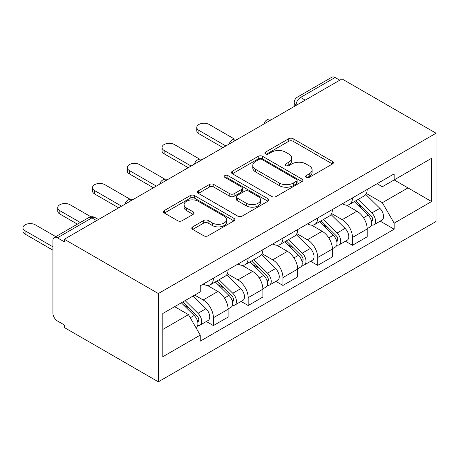 <?xml version="1.0" encoding="UTF-8"?>
<svg xmlns="http://www.w3.org/2000/svg" width="459" height="459" viewBox="0 0 459 459"><rect width="100%" height="100%" fill="white"/><g stroke="black" fill="none" stroke-linecap="round" stroke-linejoin="round"><path stroke-width="0.69" d="M306.176 177.386A2.163 1.251 0 0 0 309.24 177.386L332.482 163.966A3.093 1.784 0 0 0 333.389 162.704A3.093 1.784 0 0 0 332.482 161.442L293.106 138.704A3.093 1.784 0 0 0 288.734 138.704L265.486 152.124A2.163 1.251 0 0 0 264.854 153.008A2.163 1.251 0 0 0 265.486 153.897A2.163 1.251 0 0 0 268.549 153.897L271.556 152.158A9.903 5.715 0 0 1 285.561 152.158L288.843 154.052A9.903 5.715 0 0 1 291.74 158.097A9.903 5.715 0 0 1 288.843 162.136L285.831 163.874A2.163 1.251 0 0 0 285.2 164.758A2.163 1.251 0 0 0 285.831 165.642A2.163 1.251 0 0 0 288.895 165.642L291.901 163.903A9.903 5.715 0 0 1 305.906 163.903L309.188 165.797A9.903 5.715 0 0 1 312.086 169.841A9.903 5.715 0 0 1 309.188 173.881L306.176 175.619A2.163 1.251 0 0 0 305.545 176.503A2.163 1.251 0 0 0 306.176 177.386L306.176 175.619M192.694 226.866A3.093 1.784 0 0 0 191.787 228.129A3.093 1.784 0 0 0 192.694 229.391L203.744 235.771A3.093 1.784 0 0 0 208.116 235.771L233.929 220.865A3.093 1.784 0 0 0 234.836 219.603A3.093 1.784 0 0 0 233.929 218.341L194.553 195.609A3.093 1.784 0 0 0 190.181 195.609L164.362 210.509A3.093 1.784 0 0 0 163.456 211.771A3.093 1.784 0 0 0 164.362 213.033L177.708 220.739A3.093 1.784 0 0 0 182.085 220.739L193.13 214.364A3.093 1.784 0 0 0 194.037 213.096A3.093 1.784 0 0 0 193.13 211.834L186.515 208.013A8.273 4.779 0 0 1 184.088 204.634A8.273 4.779 0 0 1 189.2 200.222A8.273 4.779 0 0 1 198.219 201.26L224.141 216.223A8.273 4.779 0 0 1 226.568 219.603A8.273 4.779 0 0 1 221.456 224.015A8.273 4.779 0 0 1 212.437 222.982L208.116 220.486A3.093 1.784 0 0 0 203.744 220.486L192.694 226.866L192.694 229.391M158.349 293.542L64.3 239.242L341.995 78.914L436.05 133.213L158.349 293.542L158.349 381.813L436.05 221.485L436.05 133.213M271.78 196.492A3.093 1.784 0 0 0 276.152 196.492L301.965 181.586A3.093 1.784 0 0 0 302.871 180.324A3.093 1.784 0 0 0 301.965 179.062L262.588 156.324A3.093 1.784 0 0 0 258.216 156.324L232.397 171.23A3.093 1.784 0 0 0 231.491 172.492A3.093 1.784 0 0 0 232.397 173.754L271.78 196.492M225.719 177.857A2.163 1.251 0 0 1 227.916 178.161L227.916 175.585L267.947 198.701A3.093 1.784 0 0 1 268.854 199.963A3.093 1.784 0 0 1 267.947 201.226L242.134 216.132A3.093 1.784 0 0 1 237.762 216.132L198.38 193.394L198.38 190.869A3.093 1.784 0 0 0 197.473 192.132A3.093 1.784 0 0 0 198.38 193.394M198.38 190.869L209.43 184.489A3.093 1.784 0 0 1 213.802 184.489L229.775 193.709A3.093 1.784 0 0 0 234.147 193.709L241.48 189.481A3.093 1.784 0 0 0 242.386 188.219A3.093 1.784 0 0 0 241.48 186.956L224.853 177.358A2.163 1.251 0 0 1 224.216 176.468A2.163 1.251 0 0 1 225.553 175.315A2.163 1.251 0 0 1 227.916 175.585M64.3 239.242L64.3 241.813L57.392 237.825A6.306 3.638 -120 0 0 54.237 237.515A6.306 3.638 -120 0 0 52.934 240.401L52.934 313.233A6.306 3.638 -120 0 0 57.392 320.95L64.3 324.938L64.3 327.514L158.349 381.813M305.224 100.142L300.542 97.44A6.306 3.638 60 0 0 297.392 97.13L331.937 77.187A6.306 3.638 60 0 1 335.087 77.496L300.542 97.44A6.306 3.638 120 0 0 296.084 105.163L296.084 105.421M339.769 80.199L335.087 77.496M352.472 197.938A14.499 8.371 60 0 1 349.471 204.444L364.182 195.953A14.499 8.371 -120 0 0 367.183 189.447M331.599 213.55L342.219 219.683A14.499 8.371 60 0 1 352.472 237.441L367.183 228.949A14.499 8.371 -120 0 0 356.93 211.192L346.402 205.116M367.183 228.949L367.183 236.798L352.472 245.29L345.42 241.216M349.471 204.444A14.499 8.371 60 0 1 342.334 203.79M352.472 237.441L352.472 245.29M317.703 218.014A14.499 8.371 60 0 1 314.702 224.52L329.413 216.028A14.499 8.371 -120 0 0 332.414 209.516M310.651 261.291L317.703 265.365L332.414 256.874L332.414 249.019A14.499 8.371 -120 0 0 322.161 231.267L311.632 225.185M314.702 224.52A14.499 8.371 60 0 1 307.564 223.866M296.83 233.625L307.455 239.759A14.499 8.371 60 0 1 317.703 257.516L317.703 265.365M282.933 238.083A14.499 8.371 60 0 1 279.933 244.595L294.644 236.098A14.499 8.371 -120 0 0 297.644 229.592M275.882 281.367L282.939 285.435L297.644 276.943L297.644 269.094A14.499 8.371 -120 0 0 287.391 251.337L276.863 245.261M279.933 244.595A14.499 8.371 60 0 1 272.795 243.936M262.06 253.695L272.686 259.828A14.499 8.371 60 0 1 282.939 277.586L282.939 285.435M248.17 258.159A14.499 8.371 60 0 1 245.163 264.665L259.874 256.174A14.499 8.371 -120 0 0 262.875 249.667M241.118 301.437L248.17 305.51L262.881 297.019L262.881 289.17A14.499 8.371 -120 0 0 252.628 271.412L242.1 265.331M245.163 264.665A14.499 8.371 60 0 1 238.026 264.011M227.291 273.771L237.917 279.904A14.499 8.371 60 0 1 248.17 297.661L248.17 305.51M213.401 278.229A14.499 8.371 60 0 1 210.4 284.741L225.105 276.249A14.499 8.371 -120 0 0 228.112 269.737M206.349 321.512L213.401 325.586L228.112 317.089L228.112 309.24A14.499 8.371 -120 0 0 217.859 291.482L207.33 285.406M210.4 284.741A14.499 8.371 60 0 1 203.262 284.087M194.679 295.085L203.148 299.979A14.499 8.371 60 0 1 213.401 317.731L213.401 325.586M377.097 183.72L382.336 186.744L431.592 158.303L407.971 171.947L407.971 187.903L382.336 202.7L366.362 193.474M162.807 329.442L188.437 314.644L200.25 335.104L162.807 356.723L162.807 313.486L200.25 291.872L200.25 285.819L394.149 173.875L394.149 179.922L431.592 201.541L394.149 223.16L382.336 202.7M431.592 158.303L431.592 201.541M200.25 335.104L200.25 341.152L394.149 229.207L394.149 223.16M188.437 314.644L174.621 306.669M380.19 221.146L394.149 229.207M307.042 177.69L309.188 176.457A9.903 5.715 0 0 0 312.086 172.412L312.086 169.841M291.74 158.097L291.74 160.667A9.903 5.715 0 0 1 288.843 164.706L286.697 165.946M332.442 163.989L293.106 141.28A3.093 1.784 0 0 0 288.734 141.28L266.352 154.201M301.924 181.609L262.588 158.9A3.093 1.784 0 0 0 258.216 158.9L232.443 173.777M296.497 181.207A2.163 1.251 0 0 0 297.134 180.324A2.163 1.251 0 0 0 296.497 179.44L261.934 159.485A2.163 1.251 0 0 0 258.87 159.485L255.697 161.316A9.903 5.715 0 0 0 252.8 165.355A9.903 5.715 0 0 0 255.697 169.4L279.324 183.038A9.903 5.715 0 0 0 293.324 183.038L296.497 181.207L296.497 183.784A2.163 1.251 0 0 0 297.134 182.894L297.134 180.324M252.8 165.355L252.8 167.931A9.903 5.715 0 0 0 255.697 171.97L255.697 169.4M296.497 183.784L293.324 185.614A9.903 5.715 0 0 1 279.324 185.614L255.697 171.97M198.426 193.417L209.43 187.065L209.43 184.489M242.386 188.219L242.386 190.789A3.093 1.784 0 0 1 241.48 192.051L234.147 196.286A3.093 1.784 0 0 1 229.775 196.286L213.802 187.065A3.093 1.784 0 0 0 209.43 187.065M227.916 178.161L267.907 201.249M246.345 203.28A8.273 4.779 0 0 0 255.365 204.312A8.273 4.779 0 0 0 260.471 199.9A8.273 4.779 0 0 0 258.05 196.521L248.916 191.248A3.093 1.784 0 0 0 244.544 191.248L237.211 195.482A3.093 1.784 0 0 0 236.305 196.745A3.093 1.784 0 0 0 237.211 198.007L246.345 203.28L246.345 205.85A8.273 4.779 0 0 0 255.365 206.889A8.273 4.779 0 0 0 260.471 202.476L260.471 199.9M236.305 196.745L236.305 199.315A3.093 1.784 0 0 0 237.211 200.577L237.211 198.007M246.345 205.85L237.211 200.577M226.568 219.603L226.568 222.179A8.273 4.779 0 0 1 221.456 226.591A8.273 4.779 0 0 1 212.437 225.553L208.116 223.063A3.093 1.784 0 0 0 203.744 223.063L192.734 229.414M184.088 204.634L184.088 207.21A8.273 4.779 0 0 0 186.515 210.589L186.515 208.013M193.09 214.387L186.515 210.589M233.889 220.888L194.553 198.179A3.093 1.784 0 0 0 190.181 198.179L164.408 213.062M354.342 201.633L368.043 215.145A7.878 4.55 60 0 1 370.12 226.958L367.177 228.657M357.073 204.33L362.88 207.68M234.486 139.083L209.166 124.464A7.252 4.183 -0 0 0 201.266 123.557A7.252 4.183 -0 0 0 196.791 127.424A7.252 4.183 -0 0 0 198.913 130.385L225.88 145.951M355.863 200.755L370.861 215.552A3.781 2.186 60 0 1 371.859 221.221A3.781 2.186 60 0 1 371.515 221.358M358.135 199.447L371.83 212.959A7.878 4.55 60 0 1 373.907 224.772A7.878 4.55 60 0 1 371.526 225.025M365.8 194.461L379.851 208.323A7.878 4.55 60 0 1 381.934 220.136L373.907 224.772M222.982 147.626L198.913 133.73A7.252 4.183 180 0 1 196.791 130.769L196.791 127.424M319.573 221.703L333.274 235.22A7.878 4.55 60 0 1 335.351 247.034L332.414 248.726M322.31 224.399L328.116 227.75M199.717 159.158L174.397 144.539A7.252 4.183 -0 0 0 166.497 143.633A7.252 4.183 -0 0 0 162.021 147.5A7.252 4.183 -0 0 0 164.144 150.46L191.11 166.026M321.093 220.831L336.091 235.628A3.781 2.186 60 0 1 337.09 241.296A3.781 2.186 60 0 1 336.745 241.434M323.365 219.517L337.061 233.029A7.878 4.55 60 0 1 339.138 244.842A7.878 4.55 60 0 1 336.763 245.095M331.031 214.531L345.082 228.398A7.878 4.55 60 0 1 347.165 240.212L339.138 244.842M188.213 167.701L164.144 153.805A7.252 4.183 180 0 1 162.021 150.845L162.021 147.5M284.809 241.778L298.505 255.29A7.878 4.55 60 0 1 300.582 267.104L297.644 268.802M287.541 244.475L293.347 247.826M164.947 179.228L139.628 164.609A7.252 4.183 -0 0 0 131.727 163.702A7.252 4.183 -0 0 0 127.252 167.569A7.252 4.183 -0 0 0 129.375 170.53L156.347 186.102M286.324 240.9L301.328 255.697A3.781 2.186 60 0 1 302.326 261.366A3.781 2.186 60 0 1 301.976 261.504M288.596 239.592L302.292 253.104A7.878 4.55 60 0 1 304.374 264.918A7.878 4.55 60 0 1 301.993 265.17M296.262 234.606L310.318 248.474A7.878 4.55 60 0 1 312.395 260.287L304.374 264.918M153.449 187.771L129.375 173.875A7.252 4.183 180 0 1 127.252 170.914L127.252 167.569M250.04 261.854L263.736 275.366A7.878 4.55 60 0 1 265.813 287.179L262.875 288.877M252.771 264.545L258.578 267.901M130.178 199.304L104.864 184.684A7.252 4.183 -0 0 0 96.964 183.778A7.252 4.183 -0 0 0 92.488 187.645A7.252 4.183 -0 0 0 94.611 190.605L121.578 206.171M251.561 260.976L266.559 275.773A3.781 2.186 60 0 1 267.557 281.442A3.781 2.186 60 0 1 267.213 281.579M253.827 259.662L267.522 273.18A7.878 4.55 60 0 1 269.605 284.993A7.878 4.55 60 0 1 267.224 285.246M261.492 254.676L275.549 268.544A7.878 4.55 60 0 1 277.626 280.357L269.605 284.993M118.68 207.847L94.611 193.95A7.252 4.183 180 0 1 92.488 190.99L92.488 187.645M215.271 281.924L228.966 295.435A7.878 4.55 60 0 1 231.049 307.249L228.106 308.947M218.002 284.62L223.808 287.971M90.957 216.803L70.095 204.76A7.252 4.183 -0 0 0 62.194 203.853A7.252 4.183 -0 0 0 57.719 207.715A7.252 4.183 -0 0 0 59.842 210.675L80.279 222.477M216.791 281.046L231.789 295.843A3.781 2.186 60 0 1 232.788 301.517A3.781 2.186 60 0 1 232.443 301.655M219.058 279.738L232.759 293.249A7.878 4.55 60 0 1 234.836 305.063A7.878 4.55 60 0 1 232.455 305.315M226.723 274.752L240.78 288.619A7.878 4.55 60 0 1 242.857 300.433L234.836 305.063M77.382 224.153L59.842 214.02A7.252 4.183 180 0 1 57.719 211.065L57.719 207.715M181.316 302.802L194.203 315.511A7.878 4.55 60 0 1 196.28 327.324L195.89 327.548M183.233 304.696L189.039 308.046M55.763 236.632L35.326 224.83A7.252 4.183 -0 0 0 27.425 223.923A7.252 4.183 -0 0 0 22.95 227.79A7.252 4.183 -0 0 0 25.073 230.751L52.934 246.833M182.837 301.924L197.02 315.918A3.781 2.186 60 0 1 198.018 321.587A3.781 2.186 60 0 1 197.674 321.725M185.109 300.616L197.99 313.325A7.878 4.55 60 0 1 200.067 325.138A7.878 4.55 60 0 1 197.686 325.391M193.13 295.98L206.011 308.689A7.878 4.55 60 0 1 208.093 320.502L200.067 325.138M52.934 250.178L25.073 234.096A7.252 4.183 180 0 1 22.95 231.135L22.95 227.79M296.307 105.295L296.084 105.163A6.306 3.638 0 0 1 294.242 102.592L294.242 106.488M248.17 297.661L262.881 289.17M282.939 277.586L297.644 269.094M317.703 257.516L332.414 249.019M213.401 317.731L228.112 309.24M203.148 299.979L217.859 291.482M237.917 279.904L252.628 271.412M272.686 259.828L287.391 251.337M307.455 239.759L322.161 231.267M342.219 219.683L356.93 211.192M271.625 119.541A6.306 3.638 120 0 0 268.842 121.153M236.855 139.616A6.306 3.638 120 0 0 234.073 141.223M202.086 159.692A6.306 3.638 120 0 0 199.304 161.298M167.323 179.762A6.306 3.638 120 0 0 164.534 181.368M132.553 199.837A6.306 3.638 120 0 0 129.771 201.444M96.614 220.584L91.938 217.882L57.392 237.825M98.461 219.517L95.088 217.572A6.306 3.638 120 0 0 91.938 217.882A6.306 3.638 60 0 0 88.782 217.572L54.237 237.515M309.188 176.457L309.188 173.881M285.831 165.642L285.831 163.874M288.843 164.706L288.843 162.136M265.486 153.897L265.486 152.124M288.734 141.28L288.734 138.704M293.106 141.28L293.106 138.704M332.482 163.966L332.482 161.442M232.397 173.754L232.397 171.23M258.216 158.9L258.216 156.324M262.588 158.9L262.588 156.324M301.965 181.586L301.965 179.062M279.324 185.614L279.324 183.038M293.324 185.614L293.324 183.038M213.802 187.065L213.802 184.489M229.775 196.286L229.775 193.709M234.147 196.286L234.147 193.709M241.48 192.051L241.48 189.481M267.947 201.226L267.947 198.701M203.744 223.063L203.744 220.486M208.116 223.063L208.116 220.486M212.437 225.553L212.437 222.982M193.13 214.364L193.13 211.834M164.362 213.033L164.362 210.509M190.181 198.179L190.181 195.609M194.553 198.179L194.553 195.609M233.929 220.865L233.929 218.341M368.043 215.145L363.517 217.755M372.645 219.494L371.222 220.309M379.851 208.323L371.83 212.959M198.913 133.73L198.913 130.385M333.274 235.22L328.747 237.831M337.876 239.564L336.453 240.384M345.082 228.398L337.061 233.029M164.144 153.805L164.144 150.46M298.505 255.29L293.978 257.906M303.106 259.639L301.689 260.46M310.318 248.474L302.292 253.104M129.375 173.875L129.375 170.53M263.736 275.366L259.209 277.976M268.337 279.709L266.92 280.529M275.549 268.544L267.522 273.18M94.611 193.95L94.611 190.605M228.966 295.435L224.445 298.052M233.568 299.784L232.151 300.605M240.78 288.619L232.759 293.249M59.842 214.02L59.842 210.675M194.203 315.511L190.256 317.789M198.804 319.86L197.381 320.675M206.011 308.689L197.99 313.325M25.073 234.096L25.073 230.751M272.158 119.237A6.306 6.306 0 0 0 264.074 123.901M237.389 139.306A6.306 6.306 0 0 0 229.305 143.977M202.626 159.382A6.306 6.306 0 0 0 194.536 164.052M167.856 179.452A6.306 6.306 0 0 0 159.766 184.122M133.087 199.527A6.306 6.306 0 0 0 124.997 204.198M95.088 217.572A6.306 6.306 0 0 0 88.782 217.572M297.392 97.13A6.306 6.306 0 0 0 294.242 102.592"/></g></svg>

